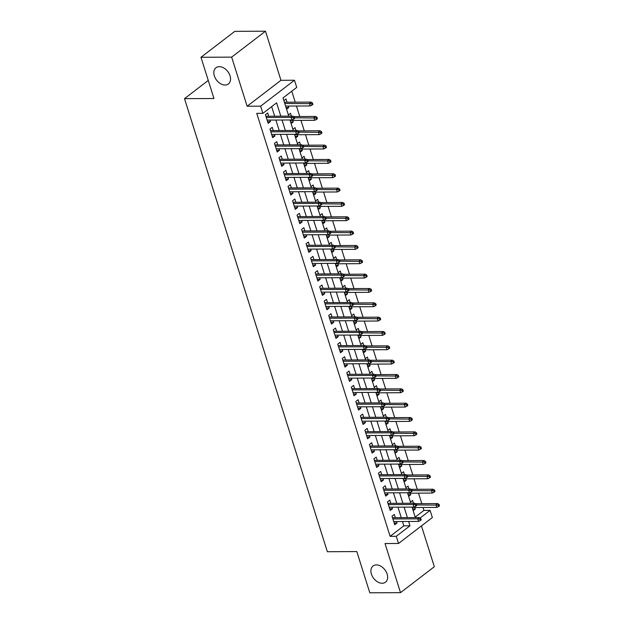 <?xml version="1.0" encoding="UTF-8"?>
<svg xmlns="http://www.w3.org/2000/svg" width="624" height="624" viewBox="0 0 624 624"><rect width="100%" height="100%" fill="white"/><g stroke="black" fill="none" stroke-linecap="round" stroke-linejoin="round"><path stroke-width="0.94" d="M376.389 564.907A10.21 7.067 52.5 0 1 386.217 571.849A10.21 7.067 52.5 0 1 385.499 582.192A10.21 7.067 52.5 0 1 382.177 583.261A10.21 7.067 52.5 0 1 372.349 576.319A10.21 7.067 52.5 0 1 373.066 565.976A10.21 7.067 52.5 0 1 376.389 564.907M219.297 66.667A10.21 7.067 52.5 0 1 229.125 73.609A10.21 7.067 52.5 0 1 228.4 83.951A10.21 7.067 52.5 0 1 225.085 85.02A10.21 7.067 52.5 0 1 215.257 78.078A10.21 7.067 52.5 0 1 215.974 67.735A10.21 7.067 52.5 0 1 219.297 66.667M415.186 517.124L423.946 510.409L430.084 510.377L432.346 517.546L398.525 543.473L396.263 536.305L409.976 525.79L408.611 521.469M208.268 80.434L184.509 98.654L327.358 551.725L356.819 551.577L369.814 592.8L400.507 592.644L434.327 566.717L421.457 525.892M184.509 98.654L213.962 98.506L200.967 57.283L234.796 31.356L265.481 31.2L231.652 57.127L247.135 106.236L260.645 106.166L294.466 80.239L296.728 87.407L283.015 97.921L288.756 116.142M247.135 106.236L280.964 80.309L265.481 31.2M280.964 80.309L294.466 80.239M423.946 510.409L423.025 507.476M421.816 503.646L418.501 493.139M417.3 489.31L413.985 478.803M412.776 474.965L409.461 464.459M408.252 460.629L404.945 450.122M403.736 446.293L400.421 435.786M399.212 431.956L395.905 421.45M394.696 417.62L391.381 407.113M390.172 403.276L386.857 392.769M385.655 388.939L382.34 378.433M381.131 374.603L377.816 364.096M376.607 360.266L373.3 349.76M372.091 345.93L368.776 335.423M367.567 331.586L364.26 321.087M363.051 317.249L359.736 306.743M358.527 302.913L355.212 292.406M354.003 288.577L350.696 278.07M349.487 274.24L346.172 263.734M344.963 259.904L341.656 249.397M340.447 245.56L337.132 235.053M335.923 231.223L332.608 220.717M331.406 216.887L328.091 206.38M326.882 202.55L323.567 192.044M322.358 188.214L319.051 177.707M317.842 173.87L314.527 163.371M313.318 159.533L310.011 149.027M308.802 145.197L305.487 134.69M304.278 130.861L300.963 120.354M299.762 116.524L296.447 106.018M295.238 102.188L291.775 91.205M200.967 57.283L231.652 57.127M395.32 517.702L394.29 514.449L392.005 516.196L394.719 524.8L397.004 523.045L396.529 521.531M390.796 503.365L389.774 500.105L387.488 501.86L390.195 510.463L392.48 508.708L392.005 507.195M386.279 489.021L385.25 485.768L382.964 487.523L385.679 496.127L387.964 494.372L387.481 492.859M381.755 474.685L380.726 471.432L378.44 473.187L381.155 481.783L383.44 480.035L382.964 478.514M377.231 460.348L376.21 457.096L373.924 458.843L376.639 467.446L378.924 465.699L378.44 464.178M372.715 446.012L371.686 442.759L369.4 444.506L372.115 453.11L374.4 451.363L373.924 449.842M368.191 431.675L367.169 428.415L364.884 430.17L367.591 438.773L369.876 437.018L369.4 435.505M363.675 417.331L362.645 414.079L360.36 415.834L363.074 424.437L365.36 422.682L364.884 421.169M359.151 402.995L358.129 399.742L355.844 401.497L358.55 410.101L360.836 408.346L360.36 406.832M354.635 388.658L353.605 385.406L351.32 387.153L354.034 395.756L356.32 394.009L355.836 392.488M350.111 374.322L349.081 371.069L346.796 372.817L349.51 381.42L351.796 379.673L351.32 378.152M345.587 359.986L344.565 356.725L342.28 358.48L344.994 367.084L347.279 365.329L346.796 363.815M341.071 345.649L340.041 342.389L337.756 344.144L340.47 352.747L342.755 350.992L342.28 349.479M336.547 331.305L335.525 328.052L333.239 329.807L335.946 338.411L338.231 336.656L337.756 335.143M332.03 316.969L331.001 313.716L328.715 315.471L331.43 324.067L333.715 322.319L333.239 320.798M327.506 302.632L326.485 299.38L324.199 301.127L326.906 309.73L329.191 307.983L328.715 306.462M322.982 288.296L321.961 285.043L319.675 286.79L322.39 295.394L324.675 293.639L324.191 292.126M318.466 273.959L317.437 270.699L315.151 272.454L317.866 281.057L320.151 279.302L319.675 277.789M313.942 259.615L312.92 256.363L310.635 258.118L313.349 266.721L315.635 264.966L315.151 263.453M309.426 245.279L308.396 242.026L306.111 243.781L308.825 252.377L311.111 250.63L310.635 249.109M304.902 230.942L303.88 227.69L301.595 229.437L304.301 238.04L306.587 236.293L306.111 234.772M300.386 216.606L299.356 213.353L297.071 215.101L299.785 223.704L302.071 221.957L301.587 220.436M295.862 202.27L294.832 199.009L292.547 200.764L295.261 209.368L297.547 207.613L297.071 206.099M291.338 187.925L290.316 184.673L288.031 186.428L290.745 195.031L293.03 193.276L292.547 191.763M286.822 173.589L285.792 170.336L283.507 172.091L286.221 180.695L288.506 178.94L288.031 177.427M282.298 159.253L281.276 156L278.99 157.747L281.697 166.351L283.982 164.603L283.507 163.082M277.781 144.916L276.752 141.664L274.466 143.411L277.181 152.014L279.466 150.267L278.99 148.746M273.257 130.58L272.236 127.327L269.95 129.074L272.657 137.678L274.942 135.923L274.466 134.41M286.065 107.585L288.709 107.578L288.226 106.057M287.024 102.227L285.995 98.974L283.858 100.604M290.581 121.922L293.225 121.914L292.75 120.393M291.4 116.126L290.519 113.311L288.382 114.949M295.105 136.266L297.749 136.25L297.274 134.729M295.924 130.463L295.035 127.647L292.906 129.285M299.621 150.602L302.273 150.587L301.79 149.074M300.448 144.799L299.559 141.983L297.422 143.621M304.145 164.939L306.79 164.923L306.314 163.41M304.964 159.136L304.075 156.32L301.946 157.958M308.662 179.275L311.314 179.26L310.83 177.746M309.488 173.48L308.599 170.664L306.462 172.294M313.186 193.612L315.83 193.604L315.354 192.083M314.005 187.816L313.115 185L310.986 186.631M317.71 207.956L320.354 207.94L319.878 206.419M318.529 202.153L317.639 199.337L315.502 200.975M322.226 222.292L324.87 222.277L324.394 220.763M323.045 216.489L322.163 213.673L320.026 215.311M326.75 236.629L329.394 236.613L328.918 235.1M327.569 230.825L326.68 228.01L324.55 229.648M331.266 250.965L333.918 250.949L333.434 249.436M332.093 245.17L331.204 242.346L329.066 243.984M335.79 265.301L338.434 265.294L337.958 263.773M336.609 259.506L335.72 256.69L333.59 258.32M340.314 279.638L342.958 279.63L342.475 278.109M341.133 273.842L340.244 271.027L338.107 272.665M344.83 293.982L347.474 293.966L346.999 292.445M345.649 288.179L344.768 285.363L342.631 287.001M349.354 308.318L351.998 308.303L351.523 306.79M350.173 302.515L349.284 299.699L347.155 301.337M353.87 322.655L356.515 322.639L356.039 321.126M354.697 316.852L353.808 314.036L351.671 315.674M358.394 336.991L361.039 336.983L360.563 335.462M359.213 331.196L358.324 328.38L356.195 330.01M362.911 351.328L365.563 351.32L365.079 349.799M363.737 345.532L362.848 342.716L360.711 344.347M367.435 365.672L370.079 365.656L369.603 364.135M368.254 359.869L367.364 357.053L365.235 358.691M371.959 380.008L374.603 379.993L374.119 378.479M372.778 374.205L371.888 371.389L369.751 373.027M376.475 394.345L379.119 394.329L378.643 392.816M377.294 388.541L376.412 385.726L374.275 387.364M380.999 408.681L383.643 408.665L383.167 407.152M381.818 402.886L380.929 400.07L378.799 401.7M385.515 423.017L388.159 423.01L387.683 421.489M386.342 417.222L385.453 414.406L383.315 416.036M390.039 437.362L392.683 437.346L392.207 435.825M390.858 431.558L389.969 428.743L387.839 430.381M394.555 451.698L397.207 451.682L396.724 450.169M395.382 445.895L394.493 443.079L392.356 444.717M399.079 466.034L401.723 466.019L401.248 464.506M399.898 460.231L399.009 457.415L396.88 459.053M403.603 480.371L406.247 480.355L405.764 478.842M404.422 474.575L403.533 471.752L401.396 473.39M408.119 494.707L410.764 494.699L410.288 493.178M408.938 488.912L408.057 486.096L405.92 487.726M286.572 109.208L288.709 107.578M291.096 123.544L293.225 121.914M295.612 137.888L297.749 136.25M300.136 152.225L302.273 150.587M304.652 166.561L306.79 164.923M309.176 180.898L311.314 179.26M313.7 195.234L315.83 193.604M318.217 209.578L320.354 207.94M322.741 223.915L324.87 222.277M327.257 238.251L329.394 236.613M331.781 252.587L333.918 250.949M336.305 266.924L338.434 265.294M340.821 281.26L342.958 279.63M345.345 295.604L347.474 293.966M349.861 309.941L351.998 308.303M354.385 324.277L356.515 322.639M358.901 338.614L361.039 336.983M363.425 352.95L365.563 351.32M367.949 367.294L370.079 365.656M372.466 381.631L374.603 379.993M376.99 395.967L379.119 394.329M381.506 410.303L383.643 408.665M386.03 424.64L388.159 423.01M390.546 438.984L392.683 437.346M395.07 453.32L397.207 451.682M399.594 467.657L401.723 466.019M404.11 481.993L406.247 480.355M408.634 496.33L410.764 494.699M410.444 502.07L412.573 500.432L413.462 503.248M413.15 510.666L415.288 509.036L414.812 507.515M280.823 116.181L276.611 102.827L262.899 113.334L256.76 113.365L390.125 536.336L403.837 525.821L402.472 521.5M401.271 517.67L397.956 507.164M396.747 503.334L393.432 492.827M392.223 488.998L388.916 478.491M387.707 474.653L384.392 464.147M383.183 460.317L379.876 449.81M378.667 445.981L375.352 435.474M374.143 431.644L370.828 421.138M369.619 417.308L366.311 406.801M365.102 402.964L361.787 392.457M360.578 388.627L357.271 378.121M356.062 374.291L352.747 363.784M351.538 359.954L348.223 349.448M347.022 345.618L343.707 335.111M342.498 331.274L339.183 320.775M337.974 316.937L334.667 306.431M333.458 302.601L330.143 292.094M328.934 288.265L325.627 277.758M324.418 273.928L321.103 263.422M319.894 259.592L316.579 249.085M315.377 245.248L312.062 234.741M310.853 230.911L307.538 220.405M306.329 216.575L303.022 206.068M301.813 202.238L298.498 191.732M297.289 187.902L293.982 177.395M292.773 173.558L289.458 163.051M288.249 159.221L284.934 148.715M283.725 144.885L280.418 134.378M279.209 130.549L275.894 120.042M274.685 116.212L271.666 106.618M268.741 116.243L267.712 112.983L265.426 114.738L268.141 123.341L270.426 121.586L269.942 120.073M398.525 543.473L385.024 543.535L400.507 592.644M390.125 536.336L396.263 536.305M262.899 113.334L260.645 106.166M420.1 518.029L430.084 510.377M289.965 119.972L293.28 130.478M294.489 134.308L297.796 144.815M299.005 148.645L302.32 159.151M303.529 162.981L306.844 173.488M308.045 177.325L311.36 187.832M312.569 191.662L315.884 202.168M317.093 205.998L320.401 216.505M321.61 220.334L324.925 230.841M326.134 234.671L329.441 245.177M330.65 249.015L333.965 259.514M335.174 263.351L338.489 273.858M339.698 277.688L343.005 288.194M344.214 292.024L347.529 302.531M348.738 306.361L352.045 316.867M353.254 320.697L356.569 331.204M357.778 335.041L361.093 345.548M362.294 349.378L365.609 359.884M366.818 363.714L370.133 374.221M371.342 378.05L374.65 388.557M375.859 392.387L379.174 402.893M380.383 406.731L383.69 417.23M384.899 421.067L388.214 431.574M389.423 435.404L392.738 445.91M393.939 449.74L397.254 460.247M398.463 464.077L401.778 474.583M402.987 478.413L406.294 488.92M407.503 492.757L410.818 503.264M412.027 507.094L415.334 517.6M407.402 517.639L404.095 507.133M402.886 503.303L399.571 492.796M398.362 488.966L395.054 478.46M393.845 474.622L390.53 464.116M389.321 460.286L386.006 449.779M384.797 445.949L381.49 435.443M380.281 431.613L376.966 421.106M375.757 417.277L372.45 406.77M371.241 402.932L367.926 392.434M366.717 388.596L363.402 378.089M362.201 374.26L358.886 363.753M357.677 359.923L354.362 349.417M353.153 345.587L349.846 335.08M348.637 331.25L345.322 320.744M344.113 316.906L340.805 306.4M339.596 302.57L336.281 292.063M335.072 288.233L331.757 277.727M330.556 273.897L327.241 263.39M326.032 259.561L322.717 249.054M321.508 245.216L318.201 234.71M316.992 230.88L313.677 220.373M312.468 216.544L309.161 206.037M307.952 202.207L304.637 191.701M303.428 187.871L300.113 177.364M298.904 173.527L295.597 163.028M294.388 159.19L291.073 148.684M289.864 144.854L286.556 134.347M285.347 130.517L282.032 120.011M403.837 525.821L409.976 525.79M267.595 121.602L270.426 121.586M412.643 509.044L415.288 509.036M272.111 135.938L274.942 135.923M276.635 150.275L279.466 150.267M281.151 164.619L283.982 164.603M285.675 178.955L288.506 178.94M290.191 193.292L293.03 193.276M294.715 207.628L297.547 207.613M299.239 221.965L302.071 221.957M303.755 236.309L306.587 236.293M308.279 250.645L311.111 250.63M312.796 264.982L315.635 264.966M317.32 279.318L320.151 279.302M321.836 293.654L324.675 293.639M326.36 307.991L329.191 307.983M330.884 322.335L333.715 322.319M335.4 336.671L338.231 336.656M339.924 351.008L342.755 350.992M344.44 365.344L347.279 365.329M348.964 379.681L351.796 379.673M353.48 394.025L356.32 394.009M358.004 408.361L360.836 408.346M362.528 422.698L365.36 422.682M367.045 437.034L369.876 437.018M371.569 451.37L374.4 451.363M376.085 465.715L378.924 465.699M380.609 480.051L383.44 480.035M385.133 494.387L387.964 494.372M389.649 508.724L392.48 508.708M394.173 523.06L397.004 523.045M293.264 117.663L293.717 119.098L294.629 118.396L294.177 116.961L293.264 117.663L291.119 117.382L291.938 119.964L267.111 120.089M266.3 117.507L291.119 117.382L292.765 116.119L265.902 116.251M294.177 116.961L292.765 116.119M291.938 119.964L293.717 119.098M312 105.082L312.913 104.387L312.46 102.952L311.548 103.654L312 105.082L310.222 105.947L309.403 103.366L311.048 102.102L284.372 102.242M311.548 103.654L284.77 103.49M310.222 105.947L285.581 106.072M311.048 102.102L312.46 102.952M297.788 131.999L298.241 133.435L299.153 132.733L298.701 131.305L297.788 131.999L295.643 131.719L296.455 134.3L271.635 134.425M270.816 131.843L295.643 131.719L297.289 130.455L270.426 130.595M298.701 131.305L297.289 130.455M296.455 134.3L298.241 133.435M302.305 146.344L302.757 147.771L303.67 147.077L303.217 145.642L302.305 146.344L300.167 146.055L300.979 148.637L276.151 148.762M275.34 146.18L300.167 146.055L301.805 144.791L274.942 144.932M303.217 145.642L301.805 144.791M300.979 148.637L302.757 147.771M306.829 160.68L307.281 162.115L308.194 161.413L307.741 159.978L306.829 160.68L304.684 160.391L305.495 162.973L280.675 163.098M279.864 160.516L304.684 160.391L306.329 159.136L279.466 159.268M307.741 159.978L306.329 159.136M305.495 162.973L307.281 162.115M311.345 175.016L311.797 176.452L312.71 175.75L312.265 174.314L311.345 175.016L309.208 174.728L310.019 177.31L285.199 177.434M284.38 174.853L309.208 174.728L310.853 173.472L283.99 173.605M312.265 174.314L310.853 173.472M310.019 177.31L311.797 176.452M316.524 119.426L317.437 118.724L316.984 117.289L316.072 117.991L316.524 119.426L314.738 120.284L313.927 117.702L315.572 116.438L293.491 116.555M316.072 117.991L294.442 117.803M314.738 120.284L290.105 120.409M315.572 116.438L316.984 117.289M321.04 133.762L321.953 133.06L321.5 131.625L320.588 132.327L321.04 133.762L319.262 134.62L318.451 132.038L320.096 130.783L298.015 130.892M320.588 132.327L298.966 132.14M319.262 134.62L294.622 134.745M320.096 130.783L321.5 131.625M325.564 148.099L326.477 147.397L326.024 145.961L325.112 146.663L325.564 148.099L323.778 148.957L322.967 146.383L324.613 145.119L302.531 145.228M325.112 146.663L303.482 146.476M323.778 148.957L299.146 149.081M324.613 145.119L326.024 145.961M330.08 162.435L331.001 161.733L330.548 160.298L329.628 161L330.08 162.435L328.302 163.301L327.491 160.719L329.137 159.455L307.055 159.565M329.628 161L308.006 160.813M328.302 163.301L303.67 163.426M329.137 159.455L330.548 160.298M315.869 189.353L316.321 190.788L317.234 190.086L316.781 188.651L315.869 189.353L313.724 189.072L314.543 191.654L289.715 191.779M288.904 189.197L313.724 189.072L315.37 187.808L288.506 187.941M316.781 188.651L315.37 187.808M314.543 191.654L316.321 190.788M334.604 176.771L335.517 176.069L335.065 174.642L334.152 175.336L334.604 176.771L332.826 177.637L332.007 175.055L333.653 173.792L311.579 173.901M334.152 175.336L312.523 175.157M332.826 177.637L308.186 177.762M333.653 173.792L335.065 174.642M320.385 203.689L320.837 205.124L321.758 204.422L321.305 202.995L320.385 203.689L318.248 203.408L319.059 205.99L294.239 206.115M293.42 203.533L318.248 203.408L319.894 202.145L293.03 202.277M321.305 202.995L319.894 202.145M319.059 205.99L320.837 205.124M339.121 191.108L340.041 190.414L339.589 188.978L338.676 189.68L339.121 191.108L337.342 191.974L336.531 189.392L338.177 188.128L316.095 188.245M338.676 189.68L317.047 189.493M337.342 191.974L312.71 192.098M338.177 188.128L339.589 188.978M324.909 218.033L325.361 219.461L326.274 218.767L325.822 217.331L324.909 218.033L322.764 217.745L323.583 220.327L298.756 220.451M297.944 217.87L322.764 217.745L324.41 216.481L297.547 216.622M325.822 217.331L324.41 216.481M323.583 220.327L325.361 219.461M343.645 205.452L344.557 204.75L344.105 203.315L343.192 204.017L343.645 205.452L341.866 206.31L341.047 203.728L342.693 202.472L320.619 202.582M343.192 204.017L321.571 203.83M341.866 206.31L317.226 206.435M342.693 202.472L344.105 203.315M329.433 232.37L329.885 233.805L330.798 233.103L330.346 231.668L329.433 232.37L327.288 232.081L328.099 234.663L303.28 234.788M302.461 232.206L327.288 232.081L328.934 230.818L302.071 230.958M330.346 231.668L328.934 230.818M328.099 234.663L329.885 233.805M348.169 219.788L349.081 219.086L348.629 217.651L347.716 218.353L348.169 219.788L346.382 220.646L345.571 218.065L347.217 216.809L325.135 216.918M347.716 218.353L326.087 218.166M346.382 220.646L321.75 220.771M347.217 216.809L348.629 217.651M333.949 246.706L334.402 248.141L335.314 247.439L334.862 246.004L333.949 246.706L331.812 246.418L332.623 248.999L307.796 249.124M306.985 246.542L331.812 246.418L333.458 245.162L306.595 245.294M334.862 246.004L333.458 245.162M332.623 248.999L334.402 248.141M352.685 234.125L353.597 233.423L353.145 231.988L352.232 232.69L352.685 234.125L350.906 234.991L350.095 232.409L351.741 231.145L329.659 231.254M352.232 232.69L330.611 232.502M350.906 234.991L326.266 235.108M351.741 231.145L353.145 231.988M338.473 261.043L338.926 262.478L339.838 261.776L339.386 260.341L338.473 261.043L336.328 260.762L337.139 263.336L312.32 263.461M311.509 260.887L336.328 260.762L337.974 259.498L311.111 259.631M339.386 260.341L337.974 259.498M337.139 263.336L338.926 262.478M357.209 248.461L358.121 247.759L357.669 246.332L356.756 247.026L357.209 248.461L355.43 249.327L354.611 246.745L356.257 245.482L334.183 245.591M356.756 247.026L335.127 246.839M355.43 249.327L330.79 249.452M356.257 245.482L357.669 246.332M342.989 275.379L343.442 276.814L344.362 276.112L343.91 274.677L342.989 275.379L340.852 275.098L341.663 277.68L316.844 277.805M316.025 275.223L340.852 275.098L342.498 273.835L315.635 273.967M343.91 274.677L342.498 273.835M341.663 277.68L343.442 276.814M361.725 262.798L362.645 262.103L362.193 260.668L361.273 261.37L361.725 262.798L359.947 263.663L359.135 261.082L360.781 259.818L338.699 259.935M361.273 261.37L339.651 261.183M359.947 263.663L335.314 263.788M360.781 259.818L362.193 260.668M347.513 289.715L347.966 291.151L348.878 290.449L348.426 289.021L347.513 289.715L345.368 289.435L346.187 292.016L321.36 292.141M320.549 289.559L345.368 289.435L347.014 288.171L320.151 288.311M348.426 289.021L347.014 288.171M346.187 292.016L347.966 291.151M366.249 277.142L367.162 276.44L366.709 275.005L365.797 275.707L366.249 277.142L364.471 278L363.652 275.418L365.297 274.162L343.223 274.271M365.797 275.707L344.167 275.519M364.471 278L339.83 278.125M365.297 274.162L366.709 275.005M352.037 304.06L352.482 305.487L353.402 304.793L352.95 303.358L352.037 304.06L349.892 303.771L350.704 306.353L325.884 306.478M325.065 303.896L349.892 303.771L351.538 302.507L324.675 302.648M352.95 303.358L351.538 302.507M350.704 306.353L352.482 305.487M370.773 291.478L371.686 290.776L371.233 289.341L370.321 290.043L370.773 291.478L368.987 292.336L368.176 289.754L369.821 288.499L347.74 288.608M370.321 290.043L348.691 289.856M368.987 292.336L344.354 292.461M369.821 288.499L371.233 289.341M356.554 318.396L357.006 319.831L357.919 319.129L357.466 317.694L356.554 318.396L354.409 318.107L355.228 320.689L330.4 320.814M329.589 318.232L354.409 318.107L356.054 316.852L329.191 316.984M357.466 317.694L356.054 316.852M355.228 320.689L357.006 319.831M375.289 305.815L376.202 305.113L375.749 303.677L374.837 304.379L375.289 305.815L373.511 306.673L372.692 304.099L374.338 302.835L352.264 302.944M374.837 304.379L353.215 304.192M373.511 306.673L348.871 306.797M374.338 302.835L375.749 303.677M361.078 332.732L361.53 334.168L362.443 333.466L361.99 332.03L361.078 332.732L358.933 332.444L359.744 335.026L334.924 335.15M334.113 332.576L358.933 332.444L360.578 331.188L333.715 331.321M361.99 332.03L360.578 331.188M359.744 335.026L361.53 334.168M379.813 320.151L380.726 319.449L380.273 318.022L379.361 318.716L379.813 320.151L378.027 321.017L377.216 318.435L378.862 317.171L356.78 317.281M379.361 318.716L357.731 318.529M378.027 321.017L353.395 321.142M378.862 317.171L380.273 318.022M365.594 347.069L366.046 348.504L366.959 347.802L366.506 346.367L365.594 347.069L363.457 346.788L364.268 349.37L339.44 349.495M338.629 346.913L363.457 346.788L365.102 345.524L338.239 345.657M366.506 346.367L365.102 345.524M364.268 349.37L366.046 348.504M384.329 334.487L385.242 333.793L384.79 332.358L383.877 333.06L384.329 334.487L382.551 335.353L381.74 332.771L383.386 331.508L361.304 331.625M383.877 333.06L362.255 332.873M382.551 335.353L357.919 335.478M383.386 331.508L384.79 332.358M370.118 361.405L370.57 362.84L371.483 362.138L371.03 360.711L370.118 361.405L367.973 361.124L368.792 363.706L343.964 363.831M343.153 361.249L367.973 361.124L369.619 359.861L342.755 360.001M371.03 360.711L369.619 359.861M368.792 363.706L370.57 362.84M388.853 348.832L389.766 348.13L389.314 346.694L388.401 347.396L388.853 348.832L387.075 349.69L386.256 347.108L387.902 345.844L365.828 345.961M388.401 347.396L366.772 347.209M387.075 349.69L362.435 349.814M387.902 345.844L389.314 346.694M374.634 375.749L375.086 377.177L376.007 376.483L375.554 375.047L374.634 375.749L372.497 375.461L373.308 378.043L348.488 378.167M347.669 375.586L372.497 375.461L374.143 374.197L347.279 374.338M375.554 375.047L374.143 374.197M373.308 378.043L375.086 377.177M393.37 363.168L394.29 362.466L393.838 361.031L392.917 361.733L393.37 363.168L391.591 364.026L390.78 361.444L392.426 360.188L370.344 360.298M392.917 361.733L371.296 361.546M391.591 364.026L366.959 364.151M392.426 360.188L393.838 361.031M379.158 390.086L379.61 391.521L380.523 390.819L380.071 389.384L379.158 390.086L377.013 389.797L377.832 392.379L353.005 392.504M352.193 389.922L377.013 389.797L378.659 388.541L351.796 388.674M380.071 389.384L378.659 388.541M377.832 392.379L379.61 391.521M397.894 377.504L398.806 376.802L398.354 375.367L397.441 376.069L397.894 377.504L396.115 378.362L395.296 375.788L396.942 374.525L374.868 374.634M397.441 376.069L375.812 375.882M396.115 378.362L371.475 378.487M396.942 374.525L398.354 375.367M383.682 404.422L384.134 405.857L385.047 405.155L384.595 403.72L383.682 404.422L381.537 404.134L382.348 406.715L357.529 406.84M356.71 404.258L381.537 404.134L383.183 402.878L356.32 403.01M384.595 403.72L383.183 402.878M382.348 406.715L384.134 405.857M402.418 391.841L403.33 391.139L402.878 389.704L401.965 390.406L402.418 391.841L400.631 392.707L399.82 390.125L401.466 388.861L379.384 388.97M401.965 390.406L380.336 390.218M400.631 392.707L375.999 392.831M401.466 388.861L402.878 389.704M388.198 418.759L388.651 420.194L389.563 419.492L389.111 418.057L388.198 418.759L386.061 418.478L386.872 421.052L362.045 421.184M361.234 418.603L386.061 418.478L387.699 417.214L360.836 417.347M389.111 418.057L387.699 417.214M386.872 421.052L388.651 420.194M406.934 406.177L407.846 405.475L407.394 404.048L406.481 404.742L406.934 406.177L405.155 407.043L404.344 404.461L405.982 403.198L383.908 403.307M406.481 404.742L384.86 404.555M405.155 407.043L380.515 407.168M405.982 403.198L407.394 404.048M392.722 433.095L393.175 434.53L394.087 433.828L393.635 432.401L392.722 433.095L390.577 432.814L391.388 435.396L366.569 435.521M365.758 432.939L390.577 432.814L392.223 431.551L365.36 431.683M393.635 432.401L392.223 431.551M391.388 435.396L393.175 434.53M411.458 420.514L412.37 419.819L411.918 418.384L411.005 419.086L411.458 420.514L409.672 421.379L408.86 418.798L410.506 417.534L388.424 417.651M411.005 419.086L389.376 418.899M409.672 421.379L385.039 421.504M410.506 417.534L411.918 418.384M397.238 447.439L397.691 448.867L398.603 448.172L398.159 446.737L397.238 447.439L395.101 447.151L395.912 449.732L371.085 449.857M370.274 447.275L395.101 447.151L396.747 445.887L369.884 446.027M398.159 446.737L396.747 445.887M395.912 449.732L397.691 448.867M415.974 434.858L416.887 434.156L416.442 432.721L415.522 433.423L415.974 434.858L414.196 435.716L413.384 433.134L415.03 431.878L392.948 431.987M415.522 433.423L393.9 433.235M414.196 435.716L389.563 435.841M415.03 431.878L416.442 432.721M401.762 461.776L402.215 463.211L403.127 462.509L402.675 461.074L401.762 461.776L399.617 461.487L400.436 464.069L375.609 464.194M374.798 461.612L399.617 461.487L401.263 460.223L374.4 460.364M402.675 461.074L401.263 460.223M400.436 464.069L402.215 463.211M420.498 449.194L421.411 448.492L420.958 447.057L420.046 447.759L420.498 449.194L418.72 450.052L417.901 447.47L419.546 446.215L397.472 446.324M420.046 447.759L398.416 447.572M418.72 450.052L394.079 450.177M419.546 446.215L420.958 447.057M406.279 476.112L406.731 477.547L407.651 476.845L407.199 475.41L406.279 476.112L404.141 475.823L404.953 478.405L380.133 478.53M379.314 475.948L404.141 475.823L405.787 474.568L378.924 474.7M407.199 475.41L405.787 474.568M404.953 478.405L406.731 477.547M410.803 490.448L411.255 491.884L412.168 491.182L411.715 489.746L410.803 490.448L408.658 490.168L409.477 492.742L384.649 492.866M383.838 490.292L408.658 490.168L410.303 488.904L383.44 489.037M411.715 489.746L410.303 488.904M409.477 492.742L411.255 491.884M415.327 504.785L415.779 506.22L416.692 505.518L416.239 504.083L415.327 504.785L413.182 504.504L413.993 507.086L389.173 507.211M388.354 504.629L413.182 504.504L414.827 503.24L387.964 503.373M416.239 504.083L414.827 503.24M413.993 507.086L415.779 506.22M425.014 463.531L425.935 462.829L425.482 461.393L424.562 462.095L425.014 463.531L423.236 464.396L422.425 461.815L424.07 460.551L401.989 460.66M424.562 462.095L402.94 461.908M423.236 464.396L398.603 464.513M424.07 460.551L425.482 461.393M429.538 477.867L430.451 477.165L429.998 475.738L429.086 476.432L429.538 477.867L427.76 478.733L426.941 476.151L428.587 474.887L406.513 474.997M429.086 476.432L407.464 476.245M427.76 478.733L403.12 478.858M428.587 474.887L429.998 475.738M434.062 492.203L434.975 491.509L434.522 490.074L433.61 490.776L434.062 492.203L432.276 493.069L431.465 490.487L433.111 489.224L411.029 489.341M433.61 490.776L411.98 490.589M432.276 493.069L407.644 493.194M433.111 489.224L434.522 490.074M419.843 519.121L420.295 520.556L421.208 519.854L420.755 518.427L419.843 519.121L417.706 518.84L418.517 521.422L393.689 521.547M392.878 518.965L417.706 518.84L419.351 517.577L392.48 517.717M420.755 518.427L419.351 517.577M418.517 521.422L420.295 520.556M438.578 506.548L439.491 505.846L439.039 504.41L438.126 505.112L438.578 506.548L436.8 507.406L435.989 504.824L437.635 503.56L415.553 503.677M438.126 505.112L416.504 504.925M436.8 507.406L412.16 507.53M437.635 503.56L439.039 504.41"/></g></svg>
